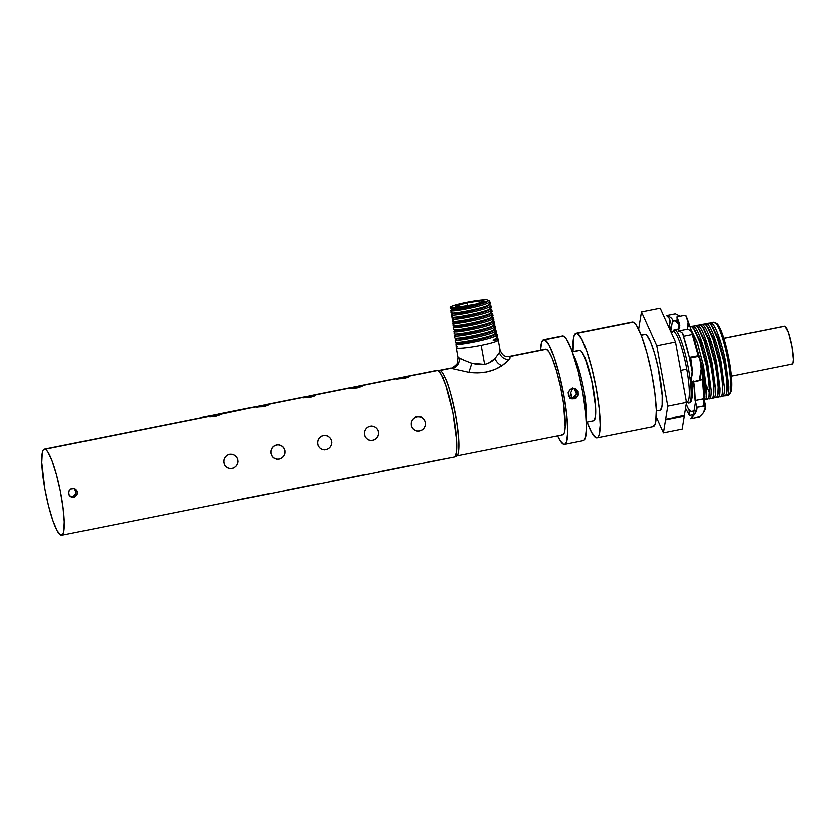 <?xml version="1.0" encoding="UTF-8"?>
<svg xmlns="http://www.w3.org/2000/svg" width="835" height="835" viewBox="0 0 835 835"><rect width="100%" height="100%" fill="white"/><g stroke="black" fill="none" stroke-linecap="round" stroke-linejoin="round"><path stroke-width="1.25" d="M656.341 411.06L660.067 410.319A38.744 6.492 -101.3 0 0 659.232 373.036A38.744 6.492 -101.3 0 0 645.58 334.397L641.228 335.273L645.58 334.397A38.744 6.492 -101.3 0 0 644.881 334.324L641.144 335.075M678.375 329.24L675.024 329.908A37.366 6.262 78.7 0 1 690.514 382.451A37.366 6.262 -101.3 0 0 675.024 329.908L673.814 331.704A35.842 6.012 78.7 0 1 686.788 369.268L680.702 370.489L686.788 369.268A35.842 6.012 -101.3 0 0 673.814 331.704A35.842 6.012 -101.3 0 0 673.167 331.631L671.016 332.059M686.12 401.614L687.852 402.804A37.366 6.262 -101.3 0 0 688.322 403.055L686.788 402.011L688.322 403.055A37.366 6.262 -101.3 0 0 690.524 382.555A37.366 6.262 78.7 0 1 689 403.128A37.366 6.262 78.7 0 1 688.322 403.055A37.366 6.262 78.7 0 1 687.362 402.397M686.443 402.084L687.215 401.927A35.842 6.012 -101.3 0 0 686.788 369.268A35.842 6.012 78.7 0 1 686.568 401.854M632.346 322.018L634.266 322.738L636.51 325.452L641.624 336.317L646.906 352.954L651.561 372.848L654.859 392.951L656.32 410.215L655.715 421.999L654.65 425.245L652.208 426.414A53.273 8.924 -101.3 0 0 653.179 426.508A53.273 8.924 -101.3 0 0 652.02 375.249A53.273 8.924 -101.3 0 0 633.264 322.133L577.068 333.363A53.273 8.924 78.7 0 1 595.835 386.48A53.273 8.924 78.7 0 1 596.994 437.749A53.273 8.924 78.7 0 1 596.023 437.644L591.556 432.259L587.099 421.946A53.273 8.924 78.7 0 0 596.023 437.644L597.756 437.363L599.05 435.098L600.177 424.994L599.227 408.879L596.347 389.204L591.973 368.976L586.775 351.253L581.546 338.749L577.068 333.363L633.264 322.133A53.273 8.924 -101.3 0 0 632.293 322.028L576.108 333.259A53.273 8.924 78.7 0 1 577.068 333.363L574.637 334.532L573.572 337.768L573.04 351.65A53.273 8.924 78.7 0 1 576.108 333.259M715.261 322.435L716.555 323.813A37.366 6.262 78.7 0 1 728.068 360.762A37.366 6.262 78.7 0 1 729.529 394.475L730.667 392.7A35.842 6.012 -101.3 0 0 728.631 357.098A35.842 6.012 -101.3 0 0 716.816 323.437L714.301 322.383L716.889 324.126L713.768 322.164L711.044 322.707L710.637 323.907L711.044 322.707L709.5 323.103L711.044 322.707C715.877 324.314 722.692 346.17 725.678 361.68L728.913 386.626C729.018 393.076 728.235 395.999 726.554 395.414L728.59 395.216A37.366 6.262 -101.3 0 0 728.611 363.883A37.366 6.262 -101.3 0 0 716.555 323.813L713.768 322.164L711.044 322.707C715.188 323.677 722.024 343.07 725.678 361.68L728.913 386.626C729.018 393.087 728.224 396.009 726.554 395.414L726.22 395.216M689.459 402.835C691.724 403.399 692.351 398.107 691.349 386.96L690.973 377.378L691.641 379.497L690.973 377.378L691.004 381.334M692.33 382.19L693.05 386.584L691.829 385.927L693.05 386.584M691.349 386.96L691.829 385.927L692.205 396.907L691.036 382.451M689.533 402.867L689 403.128M672.906 331.683A37.366 6.262 78.7 0 1 674.346 329.835A37.366 6.262 78.7 0 1 675.024 329.908A37.366 6.262 -101.3 0 0 673.407 330.577L672.269 332.351A35.842 6.012 78.7 0 1 673.814 331.704L675.024 329.908M694.616 339.991L692.298 334.397L701.859 366.481L694.616 339.991M704.135 399.568L704.928 387.941L701.859 366.481L705.084 391.427L704.135 399.568M704.437 399.84C706.107 400.424 706.89 397.502 706.786 391.072L703.561 366.116L697.684 343.561L690.294 328.061L697.246 342.256L703.561 366.116L706.786 391.072C706.89 397.512 706.107 400.435 704.437 399.84L707.756 399.38M708.998 397.554L709.51 390.54L708.571 379.32L706.285 365.594L700.669 343.801L693.488 328.04L700.638 341.985L706.368 362.912L709.656 383.714L708.998 397.554C707.955 399.443 707.339 400.017 707.151 399.297C710.564 398.786 710.272 387.555 706.285 365.594L699.031 339.104L695.075 330.326L691.651 326.589L689.825 326.746M713.424 396.667L713.935 389.663L712.996 378.432L710.71 364.707L705.084 342.914L697.914 327.153L705.064 341.098L710.794 362.025L714.082 382.827L713.424 396.667C712.38 398.556 711.764 399.13 711.577 398.41C714.979 397.898 714.697 386.668 710.71 364.707L703.456 338.217L699.49 329.449L696.077 325.702L693.353 326.245C697.496 327.216 704.343 346.64 707.976 365.219L711.211 390.164C711.316 396.625 710.533 399.548 708.863 398.953L712.182 398.493M717.849 395.79L718.361 388.776L717.422 377.545L715.136 363.82L709.51 342.026L702.339 326.266L709.489 340.21L715.209 361.137L718.497 381.939L717.849 395.79C716.806 397.669 716.19 398.253 716.002 397.523C719.405 397.011 719.123 385.78 715.136 363.82L707.882 337.34L703.915 328.562L700.502 324.815L697.778 325.358C701.911 326.328 708.758 345.732 712.401 364.331L715.637 389.287C715.741 395.738 714.958 398.671 713.278 398.065L716.607 397.606M722.275 394.903L722.786 387.889L721.847 376.668L719.551 362.943L713.935 341.15L706.765 325.379L713.915 339.334L719.634 360.261L722.922 381.052L722.275 394.903C721.231 396.782 720.615 397.366 720.428 396.635C723.83 396.134 723.538 384.893 719.551 362.943L712.307 336.453L708.341 327.675L704.917 323.928L702.193 324.481C706.295 325.41 713.142 344.667 716.827 363.465L720.062 388.421C720.167 394.861 719.373 397.784 717.703 397.189L721.033 396.729M726.701 394.016L727.212 387.002L726.273 375.781L723.976 362.056L718.361 340.262L711.18 324.502L718.34 338.446L724.06 359.374L727.348 380.175L726.701 394.016C725.657 395.905 725.041 396.479 724.853 395.759C728.256 395.247 727.963 384.017 723.976 362.056L716.733 335.566L712.766 326.788L709.343 323.051L706.619 323.594C710.762 324.564 717.609 343.968 721.252 362.557L724.488 387.513C724.592 393.974 723.809 396.896 722.129 396.301L725.458 395.842M696.066 325.702L692.591 326.193L696.066 325.702L697.914 327.153M692.591 326.193L691.797 326.642L693.342 326.245L692.935 327.445L693.353 326.245C698.185 327.863 704.99 349.719 707.976 365.219L711.211 390.164C711.316 396.615 710.533 399.537 708.863 398.953M709.489 396.02L710.585 397.596M700.492 324.815L697.016 325.306L700.492 324.815L702.339 326.266M713.278 398.065C714.958 398.66 715.741 395.727 715.637 389.287L712.401 364.331C709.416 348.821 702.611 326.976 697.778 325.358L697.361 326.558L697.768 325.358L696.223 325.754L697.016 325.306M704.917 323.928L701.442 324.418L704.917 323.928L706.765 325.379M717.703 397.189C719.384 397.773 720.167 394.851 720.062 388.421L716.827 363.465C713.81 347.798 706.995 326.047 702.193 324.481L701.786 325.671L702.193 324.471L700.648 324.878L701.442 324.418M709.343 323.051L705.867 323.531L709.343 323.051L711.18 324.502M705.867 323.531L705.074 323.99L706.619 323.594L706.212 324.794L706.619 323.594C711.451 325.201 718.267 347.057 721.252 362.557L724.488 387.513C724.592 393.963 723.809 396.886 722.129 396.301M713.768 322.164L710.293 322.654M586.347 422.092L593.581 420.652A35.842 6.012 -101.3 0 0 592.798 386.156A35.842 6.012 -101.3 0 0 580.179 350.429L572.361 351.984L580.179 350.429A35.842 6.012 -101.3 0 0 579.521 350.356L572.288 351.806M573.572 355.48A35.842 6.012 78.7 0 1 583.07 386.198A35.842 6.012 78.7 0 1 586.118 418.21A35.842 6.012 -101.3 0 0 583.07 386.198A35.842 6.012 -101.3 0 0 573.572 355.48M564.554 444.23L583.289 440.483A53.273 8.924 -101.3 0 0 582.131 389.225A53.273 8.924 -101.3 0 0 563.364 336.098L544.639 339.845A53.273 8.924 78.7 0 1 563.406 392.972A53.273 8.924 78.7 0 1 564.554 444.23A53.273 8.924 78.7 0 1 563.583 444.126L560.337 440.807L557.623 435.745A53.273 8.924 78.7 0 0 563.583 444.126L565.316 443.855L566.621 441.579L567.737 431.476L566.788 415.36L563.907 395.696L559.534 375.458L554.336 357.735L549.106 345.231L544.639 339.845L563.364 336.098A53.273 8.924 -101.3 0 0 562.393 336.004L543.668 339.741A53.273 8.924 78.7 0 1 544.639 339.845L542.907 340.127L541.612 342.402L540.527 350.241A53.273 8.924 78.7 0 1 543.668 339.741M575.169 398.723L571.161 398.723L568.395 395.853L568.437 391.772L571.286 388.88L575.325 388.891L578.154 391.792L578.081 395.863L575.169 398.723M570.378 389.371L574.323 388.578L577.674 390.863L578.394 394.871L576.087 398.243L572.132 399.026L568.865 396.771L568.134 392.774L570.378 389.371M572.132 399.026L571.161 398.723M570.43 398.337A5.344 5.24 110.7 0 0 572.257 398.305L574.177 399.026L572.257 398.305L570.743 392.867L572.956 387.993L570.743 392.867L569.668 398.159L570.743 392.867L572.257 398.305L569.668 398.159M440.003 370.583A43.597 7.306 78.7 0 1 444.794 377.263A43.597 7.306 78.7 0 1 457.142 424.608A43.597 7.306 78.7 0 1 456.307 456.004A43.597 7.306 78.7 0 1 455.513 455.92C459.553 457.121 459.876 445.305 456.495 420.475C452.017 397.45 448.113 383.046 444.794 377.263A2.317 1.879 155.1 0 0 443.03 378.443A2.317 1.879 -24.9 0 1 444.794 377.263A43.597 7.306 78.7 0 0 440.003 370.583L451.088 368.371L440.003 370.583A43.597 7.306 78.7 0 0 439.21 370.5L438.208 370.865M451.986 368.673L468.884 372.441L451.986 368.673M477.63 372.995L468.884 372.441L471.817 363.371L478.069 364.738L484.613 364.509L488.099 363.444L494.915 358.758L499.33 352.631L494.915 358.758C496.491 362.16 498.808 364.53 501.877 365.845L494.988 369.519L486.648 372.086L477.63 372.995M506.062 362.714L501.877 365.845C492.556 371.867 481.555 374.07 468.884 372.441L471.817 363.371L484.613 364.509L481.148 345.408L484.613 364.509C488.799 363.528 492.233 361.607 494.915 358.758C496.491 362.16 498.808 364.53 501.877 365.845L508.995 359.812L506.062 362.714M509.882 358.632L508.995 359.812C504.142 359.52 500.927 357.13 499.33 352.631L500.019 349.928C503.046 357.902 507.283 356.43 508.807 356.587L545.568 349.239A43.597 7.306 -101.3 0 1 546.361 349.322L510.081 356.576L509.882 358.632M455.242 456.056L562.665 434.743A43.597 7.306 -101.3 0 0 561.715 392.794A43.597 7.306 -101.3 0 0 546.361 349.322L544.942 349.552M574.125 388.546L576.463 394.026L572.257 398.305A5.344 5.24 110.7 0 0 574.125 388.546M497.931 338.707L498.224 340.106A21.355 2.192 169.7 0 1 497.222 341.014A21.355 2.192 169.7 0 1 481.148 345.408A21.355 2.192 -10.3 0 0 497.222 341.014A21.355 2.192 -10.3 0 0 498.224 340.106L500.019 349.938M499.956 350.93L499.487 349.354M208.082 416.488L45.184 449.063A44.057 7.379 78.7 0 1 60.704 492.984A44.057 7.379 78.7 0 1 61.654 535.381A44.057 7.379 78.7 0 1 60.851 535.287L57.156 530.841L52.835 520.497L48.534 505.843L44.913 489.112L41.781 462.454L42.293 452.706L43.169 450.023L44.432 448.969L46.019 449.564L47.877 451.808L52.104 460.795L56.467 474.551L60.318 491.001L63.042 507.628L64.253 521.896L63.752 531.644L62.865 534.327L60.851 535.287A44.057 7.379 78.7 0 1 45.34 491.366A44.057 7.379 78.7 0 1 44.38 448.98A44.057 7.379 78.7 0 1 45.184 449.063L208.562 416.154L213.958 415.684L220.21 413.826L222.1 413.69L221.682 414.39L216.526 416.185L208.082 416.488L216.526 416.185L221.682 414.39L210.002 416.717L222.089 414.077L209.084 416.655M424.326 462.861L454.156 456.902A44.057 7.379 -101.3 0 0 453.196 414.515A44.057 7.379 -101.3 0 0 437.676 370.583L409.442 376.23L408.388 377.295L403.879 378.725L395.435 379.027L362.609 385.593L361.545 386.657L357.036 388.087L348.592 388.4L315.766 394.965L314.711 396.02L310.202 397.45L301.759 397.763L268.933 404.328L267.878 405.382L263.369 406.812L254.925 407.125L222.089 414.077M412.991 465.126L425.067 462.673M423.95 462.934L414.045 464.918M366.158 474.489L377.806 472.161M319.325 483.851L330.963 481.524M272.481 493.224L284.558 490.771M283.441 491.032L273.536 493.015M225.648 502.586L237.297 500.259M74.649 497.065L71.215 497.065L68.846 494.591L68.888 491.095L71.33 488.621L74.785 488.632L77.206 491.116L77.144 494.612L74.649 497.065M228.289 454.553L231.024 454L233.769 454.564L236.096 456.15L237.641 458.509L238.142 461.285L237.537 464.03L235.919 466.358L233.56 467.913L230.815 468.456L228.132 467.913L225.888 466.368L224.406 464.03L223.905 461.254L224.458 458.478L225.982 456.129L228.289 454.553M275.122 445.18L277.857 444.637L280.602 445.201L282.929 446.788L284.474 449.136L284.986 451.923L284.37 454.668L282.752 456.995L280.393 458.54L277.658 459.093L274.965 458.551L272.721 456.995L271.239 454.668L270.738 451.892L271.291 449.115L272.826 446.756L275.122 445.18M321.955 435.818L324.69 435.275L327.445 435.839L329.773 437.425L331.307 439.774L331.819 442.55L331.203 445.305L329.585 447.633L327.226 449.178L324.491 449.731L321.809 449.188L319.565 447.633L318.083 445.305L317.571 442.529L318.125 439.753L319.659 437.394L321.955 435.818M368.799 426.455L371.533 425.902L374.278 426.476L376.606 428.052L378.151 430.411L378.652 433.188L378.046 435.943L376.428 438.26L374.07 439.815L371.325 440.369L368.642 439.826L366.398 438.271L364.916 435.933L364.415 433.156L364.968 430.38L366.492 428.031L368.799 426.455M415.632 417.093L418.366 416.54L421.111 417.103L423.439 418.69L424.984 421.049L425.495 423.825L424.879 426.581L423.261 428.898L420.903 430.453L418.168 430.996L415.475 430.453L413.231 428.908L411.749 426.57L411.248 423.794L411.801 421.017L413.335 418.669L415.632 417.093M396.594 378.558L409.442 376.23L408.388 377.295L403.879 378.725L395.466 378.819L406.499 376.575M395.435 379.027L362.609 385.593L361.545 386.657L357.036 388.087L348.633 388.181L354.468 387.586L361.576 385.593M302.917 397.283L315.766 394.965L314.711 396.02L310.202 397.45L301.759 397.763L310.307 395.863M258.109 406.301L268.933 404.328L267.878 405.382L263.369 406.812L254.925 407.125L263.463 405.226M254.925 407.125L221.066 413.69M367.212 474.28L377.107 472.297M320.369 483.642L330.274 481.67M226.702 502.378L236.597 500.395M414.411 417.761L416.978 416.675L419.765 416.686L422.353 417.782L424.326 419.786L425.38 422.406L425.318 425.224L424.18 427.812L422.155 429.785L419.556 430.86L416.79 430.86L414.285 429.795L412.386 427.823L411.373 425.213L411.394 422.385L412.448 419.765L414.411 417.761M367.567 427.123L370.135 426.038L372.932 426.048L375.52 427.144L377.493 429.148L378.537 431.768L378.485 434.586L377.347 437.175L375.312 439.158L372.713 440.222L369.957 440.222L367.442 439.158L365.542 437.185L364.53 434.586L364.551 431.747L365.615 429.127L367.567 427.123M320.734 436.496L323.302 435.411L326.099 435.421L328.677 436.517L330.66 438.521L331.704 441.13L331.652 443.959L330.514 446.548L328.479 448.52L325.88 449.595L323.114 449.595L320.609 448.531L318.709 446.548L317.697 443.949L317.717 441.11L318.782 438.5L320.734 436.496M273.901 445.859L276.469 444.773L279.255 444.784L281.844 445.88L283.817 447.884L284.871 450.503L284.808 453.321L283.67 455.91L281.645 457.883L279.047 458.958L276.281 458.958L273.776 457.893L271.876 455.91L270.864 453.311L270.884 450.483L271.939 447.863L273.901 445.859M227.057 455.221L229.625 454.136L232.422 454.146L235.011 455.242L236.983 457.246L238.027 459.866L237.975 462.684L236.837 465.272L234.802 467.245L232.203 468.32L229.448 468.32L226.932 467.256L225.032 465.283L224.02 462.673L224.051 459.845L225.106 457.225L227.057 455.221M70.589 496.731A4.572 4.488 110.7 0 0 72.165 496.7L73.804 497.326L72.05 497.326L70.453 496.637L69.253 495.385L68.627 491.961L70.547 489.049L74.618 488.569M72.05 497.326L71.372 497.128M472.579 304.744A14.487 1.493 169.7 0 1 455.659 306.33A14.487 1.493 169.7 0 1 467.245 302.729L467.777 305.62L467.245 302.729L455.952 305.944L456.693 306.685L461.891 306.435L475.261 304.18L484.175 301.185L480.083 300.851L467.245 302.729A14.487 1.493 169.7 0 1 484.175 301.143A14.487 1.493 169.7 0 1 472.579 304.744M451.641 309.962L452.591 309.367L450.67 308.7C454.188 308.96 462.12 307.718 474.447 304.963A20.082 2.067 169.7 0 1 450.159 307.322A20.082 2.067 169.7 0 1 451.109 306.476A20.082 2.067 169.7 0 1 466.222 302.343A20.082 2.067 169.7 0 1 486.607 299.619L487.556 300.214C493.13 302.322 455.722 310.526 452.591 309.367L452.34 309.284M729.529 394.475A37.366 6.262 78.7 0 1 727.911 395.143M731.502 376.282L792.091 364.164A19.372 3.246 -101.3 0 0 791.674 345.523A19.372 3.246 -101.3 0 0 784.848 326.203L723.935 338.384L784.848 326.203L788.376 332.716L791.862 346.515L793.25 359.53L792.843 363.194L791.737 364.123M490.218 312.676C495.906 314.826 457.684 323.187 454.48 321.986L452.873 323.395C455.409 324.46 486.659 318.459 491.658 314.868L492.212 313.365L491.095 312.979L492.587 313.772L493.026 315.839M491.105 316.83C496.835 318.991 458.332 327.404 455.117 326.193L472.808 323.667L491.022 317.926L492.107 316.966C487.129 320.556 455.764 326.589 453.186 325.525L455.117 326.193L453.499 327.602C456.056 328.677 487.515 322.634 492.546 319.033L493.099 317.519L492.003 317.112M492.66 315.463L492.107 316.966L491.658 314.868C486.659 318.459 455.409 324.46 452.873 323.395L453.186 325.525C455.764 326.589 487.129 320.556 492.107 316.966L492.66 315.463M454.323 321.945L452.403 321.277L454.323 321.945M452.56 321.318L454.48 321.986L472.046 319.481L490.135 313.772L491.7 312.467L491.773 311.309L491.22 312.812C486.241 316.382 455.085 322.373 452.56 321.318C455.085 322.373 486.241 316.382 491.22 312.812L490.782 310.704C485.845 314.263 454.783 320.243 452.236 319.189L452.226 321.131L453.228 320.483M453.541 322.56L454.23 321.892M489.331 308.522C494.988 310.662 457.027 318.97 453.854 317.78L452.236 319.189C454.783 320.243 485.845 314.263 490.782 310.704L491.324 309.211L490.197 308.825L491.7 309.608L492.139 311.685M491.533 313.125L492.212 313.365L492.107 316.966M454.96 326.151L453.04 325.483L454.96 326.151M453.186 325.525L453.864 324.679M452.904 318.365L453.593 317.686M492.212 313.365L491.116 312.958M490.646 308.971L491.324 309.211L491.22 312.812M454.177 326.756L453.165 327.414L453.822 329.731C456.38 330.806 487.943 324.742 492.994 321.131L492.546 319.033C487.515 322.634 456.056 328.677 453.499 327.602L454.856 326.099M492.994 321.131L493.548 319.617L492.994 321.131C487.943 324.742 456.38 330.806 453.822 329.731L455.743 330.399L453.822 329.731L455.743 330.399L473.57 327.863L491.919 322.091L493.475 320.786L492.994 321.131L492.546 319.033L493.099 317.519L493.923 319.993M494.811 324.157L494.362 322.08L493.986 321.673L493.433 323.187L493.986 321.673L492.9 321.266M453.854 317.78L471.284 315.286L489.247 309.608L490.813 308.313L490.886 307.155L490.343 308.647L489.894 306.539L490.343 308.647C485.427 312.186 454.47 318.156 451.923 317.112L453.854 317.78M452.267 314.158L451.276 314.805L451.589 316.924L452.591 316.288M489.748 304.817L490.437 305.057L489.894 306.539C484.989 310.077 454.136 316.027 451.61 314.983L452.967 313.49M491.324 309.211L490.218 308.804M784.222 326.308L784.848 326.203A19.372 3.246 -101.3 0 0 784.493 326.172L723.903 338.279M493.882 325.295L494.435 323.771L493.882 325.295C488.83 328.917 457.058 335.023 454.449 333.937L456.38 334.605L474.332 332.059L492.807 326.245L494.372 324.94L493.882 325.295L493.433 323.187L493.882 325.295C488.83 328.917 457.058 335.023 454.449 333.937L456.38 334.605L454.762 336.014C457.35 337.11 489.216 330.994 494.32 327.351L494.873 325.827L493.788 325.431M491.251 307.551L490.803 305.453L489.3 304.66M453.071 313.532L451.14 312.864L453.071 313.532M488.444 304.368C494.059 306.487 456.369 314.743 453.217 313.574L470.522 311.09L488.36 305.453L489.926 304.149L489.999 303.001L489.456 304.483C484.54 308.021 453.791 313.939 451.297 312.906C453.791 313.939 484.54 308.021 489.456 304.483L489.007 302.385C484.143 305.902 453.488 311.81 450.973 310.777L450.963 312.718L451.954 312.081M454.814 330.952L455.492 330.305M493.767 325.441L494.873 325.827L493.767 325.441M491.992 320.984C497.764 323.155 458.989 331.631 455.743 330.399L454.136 331.808C456.703 332.894 488.36 326.819 493.433 323.187C488.36 326.819 456.703 332.894 454.136 331.808L454.104 333.739L456.119 334.511M451.297 312.906L453.217 313.574L451.61 314.983C454.136 316.027 484.989 310.077 489.894 306.539L490.437 305.057M716.367 323.197L719.373 326.819L722.901 335.232L727.963 353.873L731.763 379.831L731.71 388.818L730.281 393.16M718.674 339.417L718.194 340.242M492.88 325.139C498.693 327.32 459.647 335.847 456.38 334.605L454.417 335.816L454.741 337.945L457.006 338.812L475.094 336.255L493.694 330.409L495.259 329.105L495.322 327.925L494.758 329.46C489.675 333.102 457.705 339.24 455.085 338.144C457.705 339.24 489.675 333.102 494.758 329.46L494.32 327.351L494.758 329.46M494.174 325.587L495.259 326.234L495.698 328.312M494.873 325.827L494.32 327.351C489.216 330.994 457.35 337.11 454.762 336.014L455.451 335.159M450.336 308.501L452.591 309.367L450.973 310.777C453.488 311.81 484.143 305.902 489.007 302.385L489.55 300.903L490.354 303.376M489.55 300.903L486.607 299.619L489.55 300.903L489.456 304.483M726.836 393.41L727.452 381.365L724.122 359.655L718.069 337.684L711.733 325.212M474.447 304.963L485.563 302.04L487.943 300.903L487.556 300.214C488.778 300.475 488.11 301.091 485.563 302.04L469.27 305.954L453.749 307.854L450.222 307.457L452.09 306.038L466.222 302.343L484.853 299.681L486.607 299.619L487.556 300.214L487.473 301.299L469.761 306.894L452.591 309.367L451.401 308.762M456.849 338.77L454.929 338.102L456.849 338.77M493.767 329.293C499.622 331.485 460.304 340.064 457.006 338.812L455.399 340.221C457.998 341.327 490.061 335.179 495.197 331.516L495.76 329.982L494.685 329.585M722.411 394.297L723.026 382.242L719.697 360.543L713.643 338.572L707.318 326.088M456.087 339.354L456.755 338.718M495.552 333.76L497.044 334.553L497.493 336.651L497.096 336.234L496.825 337.58L495.301 338.853L497.034 337.423L495.301 338.853L497.263 339.647L497.545 338.29L496.47 337.893M455.054 340.022L455.712 342.35C458.332 343.456 490.489 337.288 495.646 333.614L495.197 331.516C490.061 335.179 457.998 341.327 455.399 340.221L455.044 340.022M495.646 333.614L496.209 332.079L495.646 333.614C490.489 337.288 458.332 343.456 455.712 342.35L457.632 343.018L455.712 342.35L457.632 343.018L475.856 340.45L494.581 334.564L496.147 333.259L495.646 333.614L495.197 331.516L495.76 329.982L496.595 332.466M495.061 329.742L495.76 329.982M73.897 488.433L75.776 491.335L75.484 493.976L73.793 496.021L71.288 496.783M495.948 333.896L496.648 334.136L496.533 337.799L493.161 340.388L495.301 338.853L493.161 340.388L497.263 339.647L495.301 338.853M73.939 488.371L76.799 490.322L77.425 493.756L75.442 496.648L73.804 497.326L72.165 496.7A4.572 4.488 110.7 0 0 73.762 488.339M456.714 343.55L457.382 342.924M494.654 333.447C500.551 335.649 460.951 344.281 457.632 343.018L456.025 344.427C458.645 345.544 490.917 339.365 496.084 335.68L496.648 334.136M706.462 385.426L709.51 393.202M717.996 395.174L718.601 383.129L715.271 361.419L709.218 339.459L702.893 326.976M497.545 338.29L497.222 341.014L496.961 339.824L493.161 340.388L496.533 337.799L496.084 335.68C490.917 339.365 458.645 345.544 456.025 344.427L456.202 347.736A21.355 2.192 -10.3 0 0 481.148 345.408A21.355 2.192 169.7 0 1 456.202 347.746A21.355 2.192 169.7 0 1 457.215 346.838M270.592 493.36L237.871 499.904M317.425 483.997L284.704 490.531M364.269 474.624L331.537 481.169M411.102 465.262L378.38 471.806M408.409 376.23L437.676 370.583L438.511 371.095L441.381 375.04L445.702 385.384L452.81 412.521L456.609 440.202L456.536 451.255L455.367 455.847L454.104 456.912L425.213 462.444M436.246 370.813L437.676 370.583A44.057 7.379 -101.3 0 0 436.882 370.5L407.052 376.46M359.666 385.947L358.455 386.208M351.775 387.565L357.14 386.49M349.761 387.92L350.669 387.764M314.732 394.955L348.633 388.181M312.822 395.31L311.622 395.571M267.899 404.328L301.8 397.543M265.989 404.672L264.789 404.933M256.084 406.655L257.003 406.488M219.156 414.035L217.945 414.296M211.265 415.663L216.63 414.588M209.251 416.018L210.159 415.851M713.57 396.061L714.175 384.017L710.846 362.306L704.792 340.336L698.467 327.863M470.637 362.985L471.817 363.371C462.079 359.969 454.762 355.553 459.323 358.445L470.637 362.985M459.323 358.445C459.459 363.434 457.277 366.774 452.789 368.475L451.651 368.287M510.07 356.576L546.361 349.322L549.023 352.036L552.123 358.194L556.475 370.803L560.462 386.636L563.489 403.284L565.191 426.894L564.345 432.572L563.281 434.43L561.861 434.659M508.995 359.812C504.142 359.52 500.927 357.13 499.33 352.631M456.202 347.746L457.987 357.578L457.35 362.933C458.311 363.444 451.505 369.185 450.785 368.183L450.785 368.225M709.145 396.949L709.75 384.904L706.42 363.194L700.367 341.223L694.042 328.75M693.488 328.04L691.641 326.589M574.323 388.578L575.325 388.891M704.719 397.836L705.46 387.701L703.018 369.174L692.225 333.395L702.757 367.817L704.99 397.147L704.49 398.744M562.446 335.994L564.366 336.714L566.621 339.427L571.735 350.293L578.269 371.711L582.642 391.949L585.523 411.624L586.473 427.729L585.345 437.832L584.041 440.108L582.319 440.379M691.724 399.808L691.735 398.222M594.082 420.391L595.512 416.049L595.574 407.062L591.764 381.104L584.907 357.724L581.588 351.587L580.179 350.429L579.01 350.616M684.397 415.465L665.672 419.212A53.471 8.966 78.7 0 1 665.578 419.775L684.303 416.039A53.471 8.966 -101.3 0 0 684.397 415.465L665.672 419.212A53.471 8.966 78.7 0 1 665.578 419.775L663.449 432.739L656.279 416.853L663.449 432.739L682.185 429.002L663.449 432.739L665.578 419.775L684.303 416.039L682.185 429.002L684.303 416.039A53.471 8.966 78.7 0 0 684.397 415.465L686.527 402.501L667.791 406.248L665.672 419.212L667.791 406.248L686.527 402.501L684.397 415.465M638.639 329.293L641.489 311.893L656.811 345.826L667.791 406.248L656.811 345.826L675.546 342.089L686.527 402.501L675.546 342.089L656.811 345.826L641.489 311.893L660.224 308.157L675.546 342.089L660.224 308.157L641.489 311.893L638.639 329.293M660.621 410.037L662.165 405.351L662.228 395.633L658.116 367.567L654.567 353.497L650.705 342.287L647.104 335.66L645.58 334.397L644.328 334.605M409.056 376.919L397.356 379.257L409.056 376.919M362.213 386.281L350.512 388.619L362.213 386.281M315.38 395.644L303.679 397.982L315.38 395.644M268.546 405.006L256.846 407.344L268.546 405.006M702.559 379.748A46.499 7.797 -101.3 0 1 703.989 399.046L705.732 406.217L704.093 405.925L704.364 400.414L705.732 406.363C705.815 409.693 703.769 413.189 699.573 416.853L690.722 418.627L694.897 414.233L697.027 407.334L705.659 406.092L703.55 412.793L699.573 416.853L690.722 418.627C693.123 416.571 694.156 414.494 693.843 412.375L693.447 410.966L691.526 411.676L689.042 409.296L689.512 415.506L693.697 414.671L689.512 415.506L685.566 408.357L689.512 415.506L689.136 410.601L686.245 404.192L689.136 410.601L689.042 409.296A46.499 7.797 78.7 0 0 692.372 411.759L693.603 411.509M703.999 400.32L703.644 398.9L695.148 400.602L697.027 407.334L704.093 405.925L703.644 398.9L705.084 403.493M702.799 379.455L699.312 380.791L701.285 368.778L702.872 379.507L690.462 382.566L692.507 373.485L690.764 357.996L697.83 356.587L699.678 357.38L701.327 369.519L700.377 378.109L699.312 380.791L690.462 382.566L692.434 370.552L690.764 357.996L698.571 356.201L689.366 357.464L690.764 357.996L689.658 357.578L692.507 373.266L689.366 357.464L698.133 355.825M701.285 368.778L699.928 358.038L697.726 356.524L697.851 355.773M698.822 356.67L697.83 356.587M692.017 332.445L688.259 321.538L687.236 329.261L678.385 331.025L679.826 325.619L676.997 316.83L684.063 315.411L685.984 315.714L688.708 324.251L687.236 329.261C689.825 329.825 691.484 331.151 692.215 333.248C691.484 331.151 689.825 329.825 687.236 329.261L678.385 331.025C681.308 331.839 682.957 333.165 683.364 335.012L683.468 336.317L692.309 334.543L691.965 332.33M688.259 321.548L686.286 316.079L684.063 315.411L676.997 316.83L679.408 323.322L678.385 331.025C681.308 331.839 682.957 333.165 683.364 335.012L682.602 333.332L683.468 336.317A46.499 7.797 78.7 0 1 689.366 357.464L683.468 336.317L692.309 334.543L698.29 356.065M677.467 323.03L676.997 316.83L677.373 321.736L679.826 327.184L677.373 321.736L677.467 323.03A46.499 7.797 78.7 0 0 674.137 320.577A46.499 7.797 78.7 0 0 673.062 321.371L674.983 320.661L677.467 323.03M680.17 316.194L675.432 313.783L666.58 315.546C669.806 316.475 671.831 317.947 672.666 319.962L673.062 321.371L672.666 319.962L670.964 330.326L669.482 324.992C670.912 321.11 669.941 317.958 666.58 315.546L669.545 318.5L669.482 324.992L670.964 330.326L672.666 319.962C671.831 317.947 669.806 316.475 666.58 315.546L675.432 313.783L680.17 316.194M683.176 334.219L683.364 335.012M693.76 381.908A46.499 7.797 78.7 0 1 695.148 400.602L695.545 402.011L693.843 412.375L695.545 402.011L697.027 407.334C697.235 410.883 695.137 414.651 690.722 418.627L693.509 415.11L693.447 410.966A46.499 7.797 78.7 0 1 692.372 411.759M705.398 405.027L705.241 404.276M703.895 398.921L695.148 400.602L693.655 381.115M698.248 355.867A46.499 7.797 -101.3 0 0 692.309 334.543L692.215 333.248M692.173 386.114A35.874 6.012 78.7 0 1 691.547 399.913M702.506 379.34L703.989 399.067M653.179 426.508L596.994 437.749M677.623 329.178L674.346 329.835M413.492 465.032L377.493 472.224M366.659 474.395L330.65 481.597M319.815 483.757L283.817 490.959M272.982 493.12L236.983 500.322M226.149 502.493L61.654 535.381M454.282 321.663L452.654 323.009M453.645 317.457L452.027 318.813M454.908 325.859L453.29 327.216M453.019 313.261L451.391 314.607M455.534 330.065L453.916 331.411M452.382 309.054L450.764 310.411M450.159 307.322L450.336 308.512M456.171 334.261L454.543 335.618M456.797 338.467L455.179 339.814M457.423 342.663L455.806 344.02M396.218 378.631L360.219 385.833M349.385 387.993L313.375 395.195M302.541 397.356L266.542 404.558M255.708 406.728L219.709 413.92M208.875 416.091L44.38 448.98M450.785 368.183L439.21 370.5M409.453 376.595L396.427 379.194M362.62 385.958L349.594 388.567M315.776 395.32L302.761 397.93M268.943 404.683L255.917 407.292M698.05 355.783L699.323 357.046M677.237 319.951L674.148 320.567"/></g></svg>
